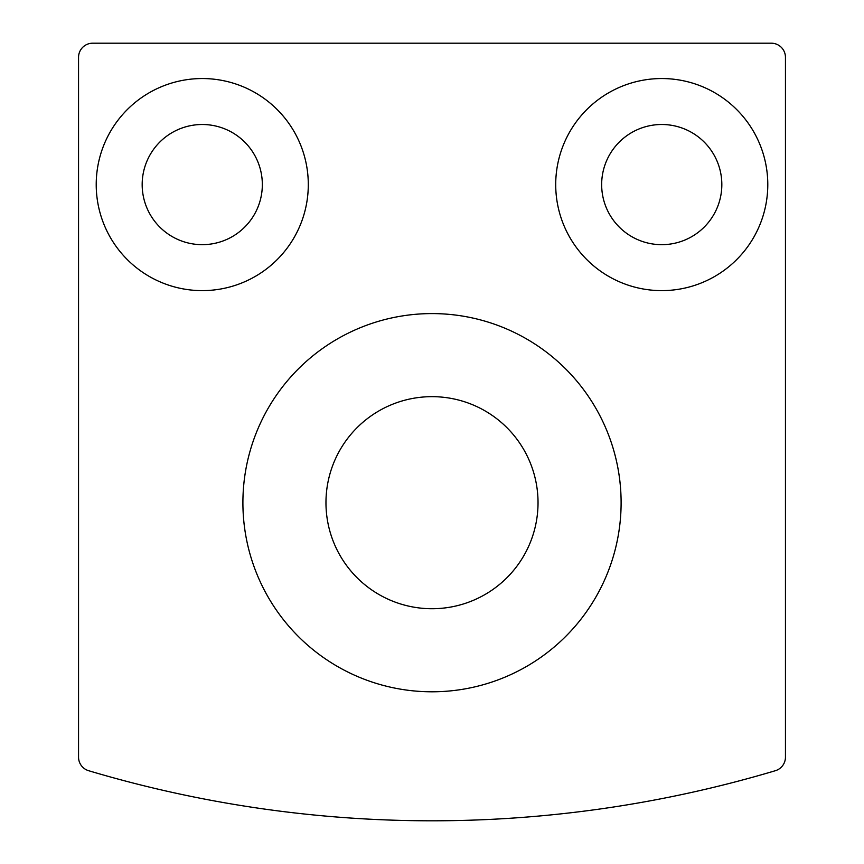 <?xml version="1.0" encoding="UTF-8"?>
<svg xmlns="http://www.w3.org/2000/svg" width="864" height="864" viewBox="0 0 864 864"><rect width="100%" height="100%" fill="white"/><g stroke="black" fill="none" stroke-linecap="round" stroke-linejoin="round"><path stroke-width="1.3" d="M78.548 57.337L78.548 757.156A14.137 14.137 0 0 0 88.646 770.71A1201.748 1201.748 0 0 0 775.354 770.71A14.137 14.137 0 0 0 785.452 757.156L785.452 57.337A14.137 14.137 0 0 0 771.314 43.2L92.686 43.2A14.137 14.137 0 0 0 78.548 57.337M555.714 184.583A106.034 106.034 0 0 1 714.766 92.75A106.034 106.034 0 0 1 714.766 276.415A106.034 106.034 0 0 1 555.714 184.583M96.217 184.583A106.034 106.034 0 0 1 255.269 92.75A106.034 106.034 0 0 1 255.269 276.415A106.034 106.034 0 0 1 96.217 184.583M142.171 184.583A60.091 60.091 0 0 1 232.297 132.548A60.091 60.091 0 0 1 232.297 236.617A60.091 60.091 0 0 1 142.171 184.583M601.657 184.583A60.091 60.091 0 0 1 691.794 132.548A60.091 60.091 0 0 1 691.794 236.617A60.091 60.091 0 0 1 601.657 184.583M242.903 502.686A189.097 189.097 0 0 1 526.554 338.926A189.097 189.097 0 0 1 526.554 666.457A189.097 189.097 0 0 1 242.903 502.686M325.966 502.686A106.034 106.034 0 0 1 485.017 410.864A106.034 106.034 0 0 1 485.017 594.518A106.034 106.034 0 0 1 325.966 502.686"/></g></svg>

